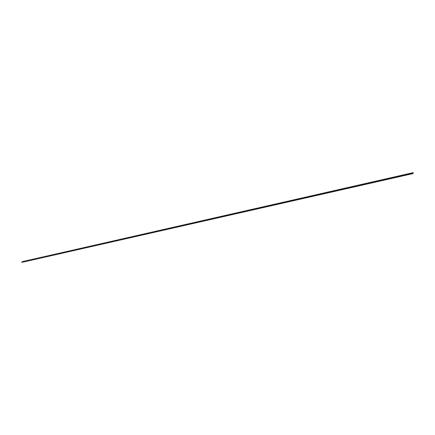 <?xml version="1.0" encoding="UTF-8"?>
<svg xmlns="http://www.w3.org/2000/svg" width="435" height="435" viewBox="0 0 435 435"><rect width="100%" height="100%" fill="white"/><g stroke="black" fill="none" stroke-linecap="round" stroke-linejoin="round"><path stroke-width="0.65" d="M413.125 172.651L413.217 173.13L412.788 173.543L412.641 173.119L412.81 173.636L413.239 173.217L413.125 172.651L22.865 261.745M413.103 172.673L22.789 261.533M412.657 173.103L21.75 262.006L21.935 262.349L412.804 173.636L21.935 262.349M412.641 173.119L21.75 262.006M413.212 173.076L412.685 173.195M413.217 173.13L412.695 173.244M412.75 173.527L21.848 262.283"/></g></svg>
